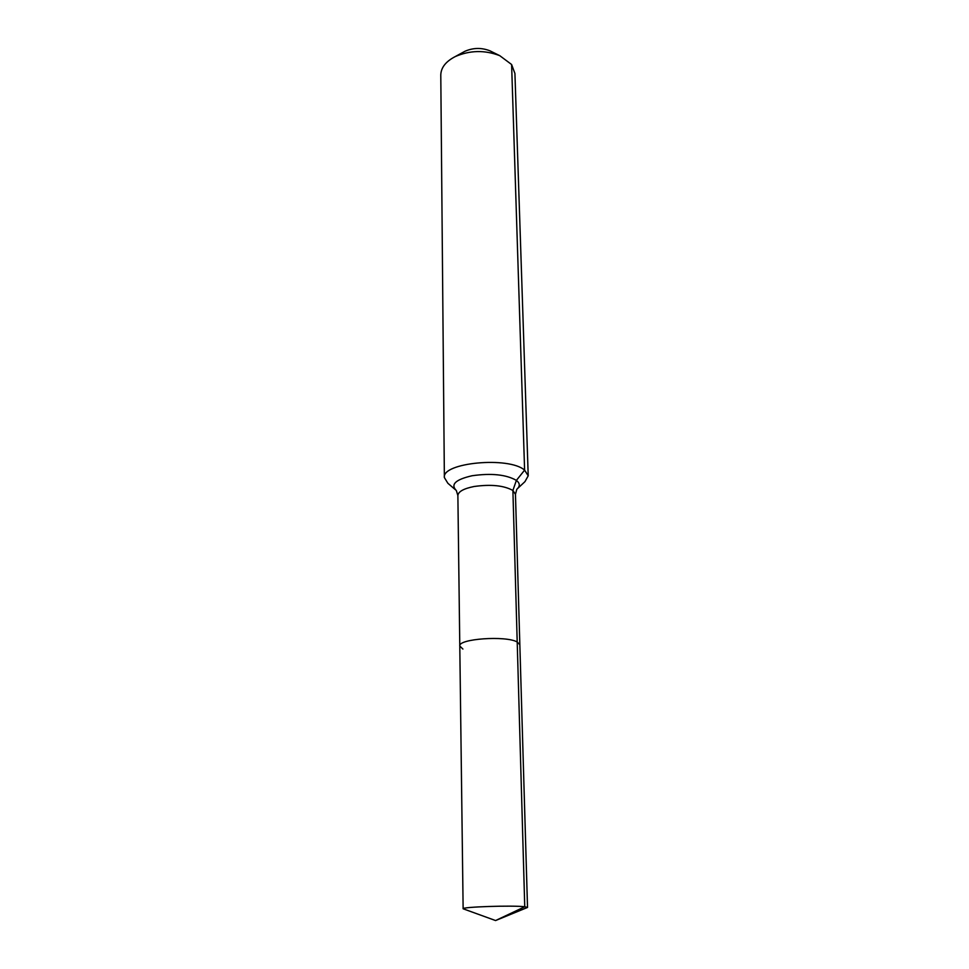 <?xml version="1.0" encoding="UTF-8"?>
<svg xmlns="http://www.w3.org/2000/svg" width="969" height="969" viewBox="0 0 969 969"><rect width="100%" height="100%" fill="white"/><g stroke="black" fill="none" stroke-linecap="round" stroke-linejoin="round"><path stroke-width="1.45" d="M517.591 488.521L524.944 481.666L528.214 475.803L524.604 470.135L516.392 480.382C520.087 483.289 520.232 486.244 516.804 489.26L515.46 494.311L519.844 644.773L517.204 641.987L524.75 906.754C512.734 905.203 461.171 906.923 463.134 908.789L495.583 920.55L524.75 906.754L527.524 907.444L495.583 920.55M527.524 907.444L519.844 644.773L517.204 641.987C505.854 635.385 457.925 638.837 459.791 646.032L462.903 649.06M491.622 51.648L489.817 50.763C481.448 47.542 473.151 47.711 464.926 51.284L463.158 52.253M528.214 475.803L514.927 73.474L511.608 64.511L499.738 55.657C484.766 49.916 469.929 50.231 455.212 56.59C445.788 61.483 440.98 67.624 440.786 75.025L444.371 477.56L447.872 483.277L455.503 489.817M515.46 494.311L512.892 490.471C503.916 485.481 490.992 484.149 474.107 486.499C463.679 488.594 458.276 491.598 457.877 495.522L456.326 490.532C450.294 484.464 455.563 479.534 472.109 475.743C491.416 473.005 506.181 474.556 516.392 480.382L512.892 490.471L517.204 641.987C505.854 635.385 457.925 638.837 459.791 646.032L463.134 908.789M511.608 64.511L524.604 470.135C508.967 456.205 441.598 462.637 444.371 477.56M464.926 51.284L455.212 56.59M489.817 50.763L499.738 55.657M457.877 495.522L459.791 646.032"/></g></svg>
